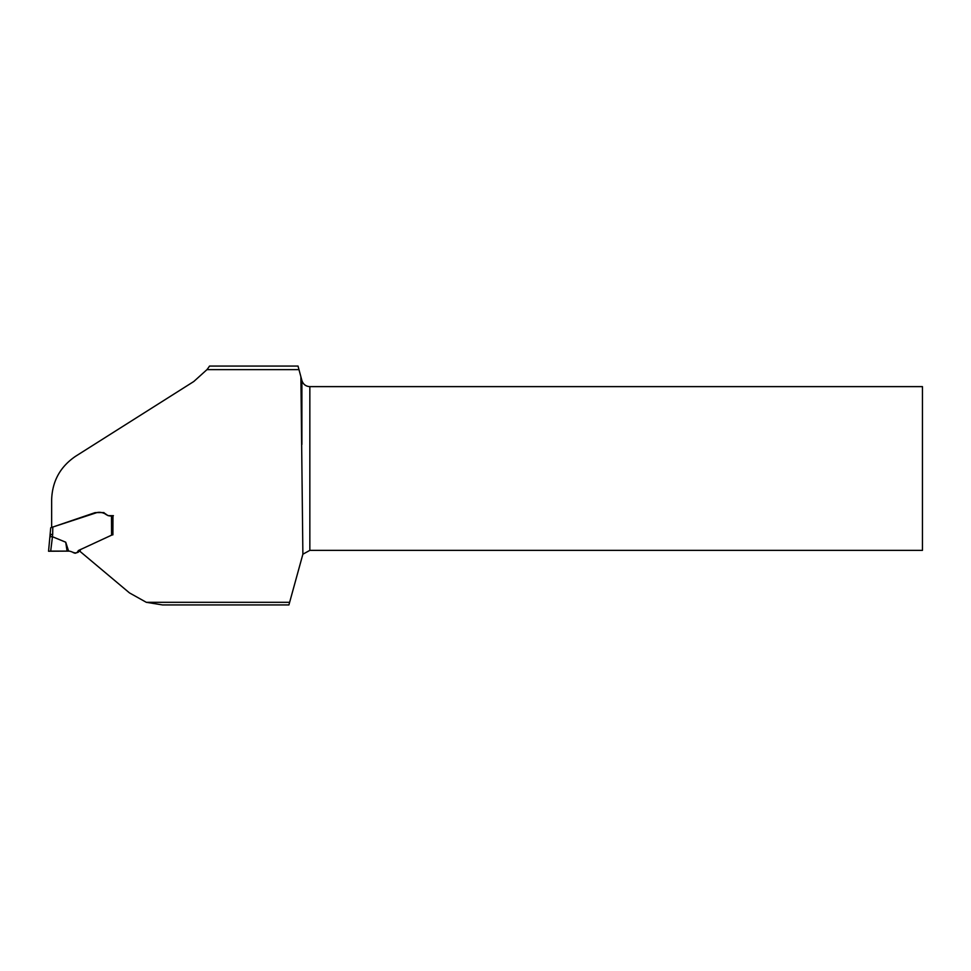<?xml version="1.0" encoding="UTF-8"?>
<svg xmlns="http://www.w3.org/2000/svg" width="971" height="971" viewBox="0 0 971 971"><rect width="100%" height="100%" fill="white"/><g stroke="black" fill="none" stroke-linecap="round" stroke-linejoin="round"><path stroke-width="1.46" d="M112.563 534.827L111.58 535.167L111.483 515.662L112.964 515.662C110.439 516.475 107.769 515.844 104.929 513.768C102.161 512.385 99.515 511.996 96.966 512.579L51.645 527.411L51.645 499.725C52.264 481.191 60.238 466.711 75.568 456.285L193.799 381.506L206.969 369.623L298.971 369.623L300.901 376.797L302.879 554.21L288.909 604.933L162.533 604.933L146.318 602.311L129.483 592.905L80.132 551.492L80.375 549.525M112.964 515.662L112.903 534.839L112.515 515.662L110.366 515.662M206.969 369.623A52.434 52.434 0 0 0 209.53 366.067L298.024 366.067L298.971 369.623M80.132 551.492L80.144 550.011M301.896 444.427L301.896 380.535L300.901 376.797M79.719 550.169L80.787 549.38M922.45 550.363L922.45 386.628L309.846 386.628L309.846 550.363L922.45 550.363M301.896 380.535C303.183 384.346 305.829 386.385 309.846 386.628M309.846 550.363L302.879 554.21M68.795 551.127L67.072 551.127L68.601 551.127L65.725 542.206L52.458 536.72L50.686 551.127L67.072 551.127L57.981 551.127M80.326 549.938L78.238 552.232L75.143 553.264L73.153 552.584M111.58 535.167L78.311 550.569C76.236 555.57 72.024 550.921 68.601 551.127M110.111 515.662L113.401 515.662M97.804 512.579L98.933 512.579M100.778 512.579L101.494 512.579M101.603 512.579L103.909 512.579M100.887 512.579L103.229 512.579M51.597 551.127L48.55 551.237L50.735 527.751L95.243 512.579M96.178 512.579L99.977 512.579M103.642 512.579L108.097 515.662L109.565 515.662M50.346 536.599L52.458 536.72M65.725 542.206L67.072 551.127L48.55 551.237L67.072 551.127M52.798 527.01L52.677 534.487L50.613 534.378L50.298 536.999M48.55 551.237L50.674 551.127M111.483 515.662L112.466 515.662L112.563 534.742M146.318 602.311L289.613 602.311M52.677 534.487L52.398 536.696M51.536 551.127L52.75 551.127M52.106 551.127L51.087 551.127"/></g></svg>

